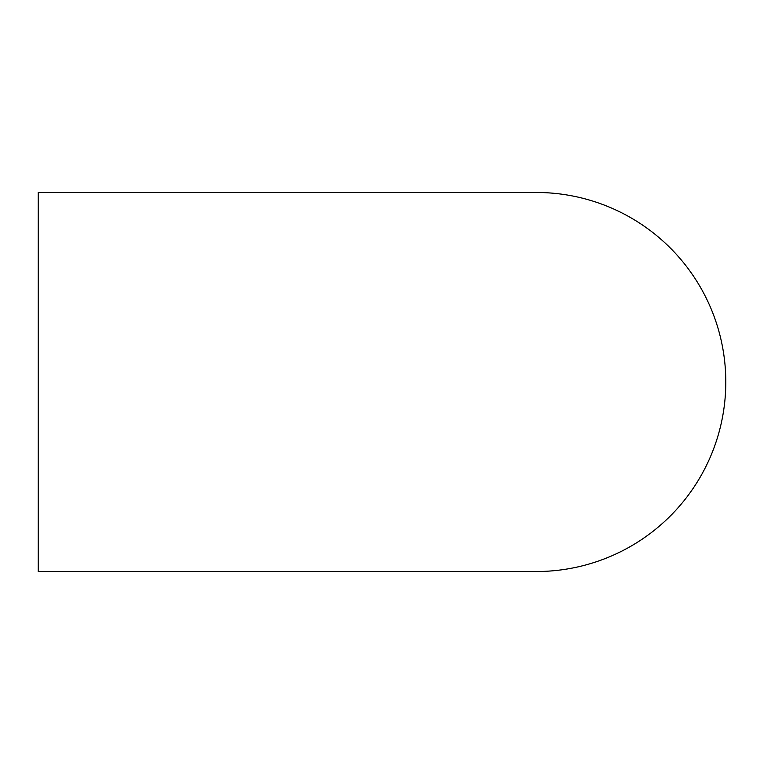 <?xml version="1.0" encoding="UTF-8"?>
<svg xmlns="http://www.w3.org/2000/svg" width="764" height="764" viewBox="0 0 764 764"><rect width="100%" height="100%" fill="white"/><g stroke="black" fill="none" stroke-linecap="round" stroke-linejoin="round"><path stroke-width="1.15" d="M725.8 382A189.529 189.529 0 0 0 536.271 192.471L38.2 192.471L38.2 571.529L536.271 571.529A189.529 189.529 0 0 0 725.8 382"/></g></svg>
